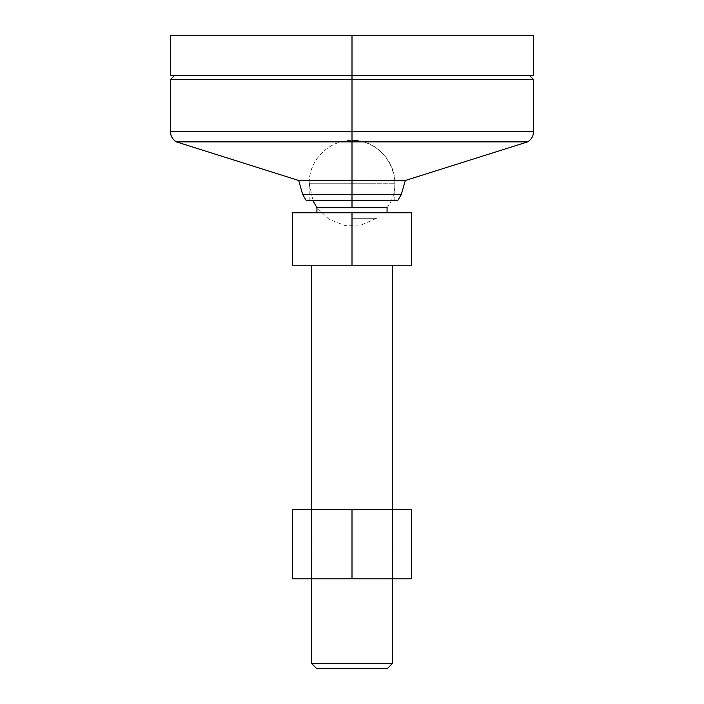 <?xml version="1.0" encoding="UTF-8"?>
<svg xmlns="http://www.w3.org/2000/svg" width="704" height="704" viewBox="0 0 704 704"><rect width="100%" height="100%" fill="white"/><g stroke="black" fill="none" stroke-linecap="round" stroke-linejoin="round"><path stroke-width="0.53" stroke-dasharray="3.52 2.64" d="M533.606 131.454L352 131.454L352 79.596L533.606 79.596L352 79.596L352 35.2L533.606 35.2L352 35.2L352 75.557L529.566 75.557L352 75.557L352 79.596L170.394 79.596L352 79.596L352 131.454L533.606 131.454L170.394 131.454L352 131.454L352 141.865L527.674 141.865L352 141.865L352 131.454L170.394 131.454M176.326 141.865L352 141.865L352 180.488L298.681 180.488L352 180.488L352 194.612L302.711 194.612L352 194.612L352 200.666L306.346 200.666L394.777 200.666L352 200.666L352 183.225L394.777 183.225L352 183.225L394.777 183.225L352 183.225L394.777 183.225L352 183.225L352 140.448L352 183.225L309.223 183.225L352 183.225L309.223 183.225L352 183.225L352 140.448L352 200.666L352 183.225L309.223 183.225L352 183.225L352 200.666L309.223 200.666L397.654 200.666L352 200.666L352 194.612L401.289 194.612L352 194.612L352 180.488L405.319 180.488L352 180.488L352 141.865L527.674 141.865M533.606 75.557L174.434 75.557L533.606 75.557M170.394 75.557L529.566 75.557L170.394 75.557M170.394 35.2L352 35.2L170.394 35.2M360.342 200.666L394.777 200.666L360.342 200.666M343.658 200.666L309.223 200.666L343.658 200.666M352 141.865L176.326 141.865L352 141.865M316.932 212.766L387.068 212.766L316.932 212.766M352 183.225L352 140.448L352 200.666L352 183.225L309.223 183.225L352 183.225M376.499 218.302L352 218.302L376.499 218.302L361.214 225.007L344.52 225.35L328.97 219.278L316.932 207.724L352 207.724M311.643 509.388L311.643 578.802L311.643 509.388M392.357 265.232L292.582 265.232L292.582 212.766L411.418 212.766L411.418 265.232L311.643 265.232L392.357 265.232M392.357 578.802L392.357 509.388L392.357 578.802M387.112 668.8L316.888 668.8L387.112 668.8M311.643 663.555L392.357 663.555L311.643 663.555M411.418 265.232L411.418 212.766L352 212.766L352 265.232L352 212.766L317.601 212.766L358.838 212.766L292.582 212.766L292.582 265.232L411.418 265.232M387.068 212.766L358.838 212.766L387.068 212.766M311.441 578.802L392.559 578.802L392.559 509.388L311.441 509.388L311.441 578.802L312.224 578.802L311.441 578.802L311.441 509.388L411.418 509.388L411.418 578.802L411.418 509.388L311.441 509.388L392.559 509.388L392.559 578.802L352 578.802L411.418 578.802L311.441 578.802M292.582 578.802L352 578.802L352 509.388L292.582 509.388L352 509.388L352 578.802L292.582 578.802L292.582 509.388L292.582 578.802M394.777 200.666L394.777 183.225C395.366 160.371 374.862 139.858 352 140.448C329.138 139.858 308.634 160.371 309.223 183.225L309.223 200.666M309.223 183.225L312.937 200.666M387.068 207.724C407.431 181.421 385.229 138.82 352 140.448"/><path stroke-width="1.06" d="M533.606 131.454C533.456 135.96 531.485 139.436 527.674 141.865L352 141.865L352 131.454L533.606 131.454L533.606 79.596L352 79.596L352 131.454L533.606 131.454L352 131.454L352 141.865L527.674 141.865L352 141.865L352 180.488L405.319 180.488L352 180.488L352 194.612L401.289 194.612L352 194.612L352 200.666L397.654 200.666L306.346 200.666L352 200.666L352 194.612L302.711 194.612L352 194.612L352 180.488L298.681 180.488L352 180.488L352 141.865L176.326 141.865L298.681 180.488L302.711 194.612L306.346 200.666M176.326 141.865C172.515 139.436 170.544 135.96 170.394 131.454L352 131.454L170.394 131.454L352 131.454L352 79.596L170.394 79.596L352 79.596L352 35.2L533.606 35.2L352 35.2L352 75.557L533.606 75.557L352 75.557L352 79.596L533.606 79.596L529.566 75.557M352 75.557L170.394 75.557L352 75.557M352 35.2L170.394 35.2L352 35.2M352 141.865L176.326 141.865L352 141.865M312.937 200.666L316.932 207.724L316.932 212.766L316.932 207.724L352 207.724L352 200.666L352 207.724L387.068 207.724L352 207.724M387.068 212.766L387.068 207.724L387.068 212.766M311.643 265.232L311.643 509.388L311.643 265.232M311.643 578.802L311.643 663.555L392.357 663.555L392.357 578.802L392.357 663.555L311.643 663.555L316.888 668.8L387.112 668.8L392.357 663.555L387.112 668.8L316.888 668.8L311.643 663.555L311.643 578.802M392.357 509.388L392.357 265.232L392.357 509.388M352 265.232L411.418 265.232L411.418 212.766L292.582 212.766L292.582 265.232L352 265.232L352 212.766L352 265.232L411.418 265.232L411.418 212.766L292.582 212.766L292.582 265.232L352 265.232M411.418 578.802L292.582 578.802L292.582 509.388L352 509.388L292.582 509.388L292.582 578.802L352 578.802L352 509.388L411.418 509.388L352 509.388L352 578.802L411.418 578.802L411.418 509.388L411.418 578.802M527.674 141.865L405.319 180.488L401.289 194.612L397.654 200.666M533.606 75.557L533.606 35.2M170.394 131.454L170.394 79.596L174.434 75.557M170.394 75.557L170.394 35.2"/></g></svg>
